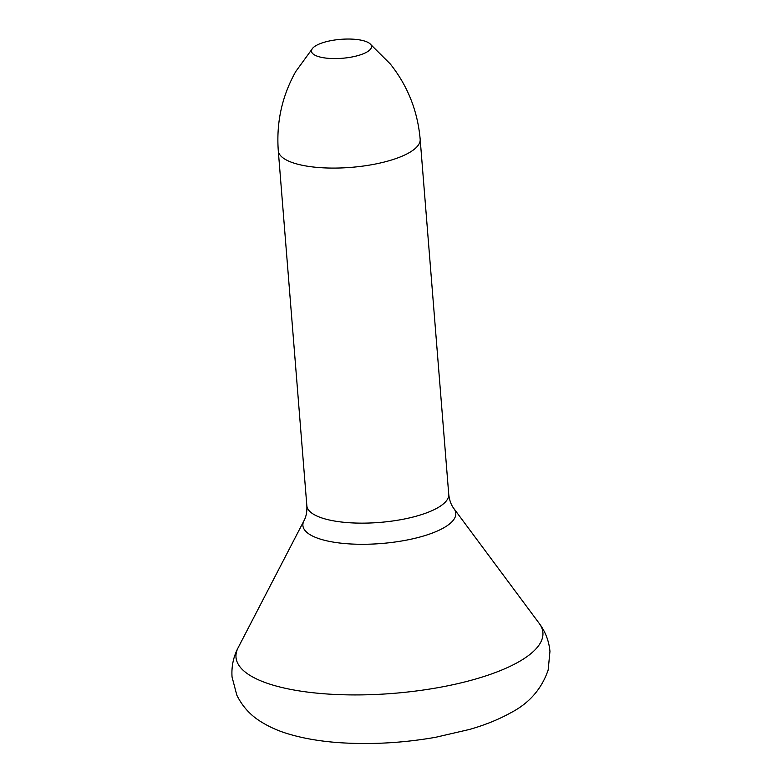 <?xml version="1.0" encoding="UTF-8"?>
<svg xmlns="http://www.w3.org/2000/svg" width="782" height="782" viewBox="0 0 782 782"><rect width="100%" height="100%" fill="white"/><g stroke="black" fill="none" stroke-linecap="round" stroke-linejoin="round"><path stroke-width="1.17" d="M366.748 52.13A30.107 9.501 175.4 0 1 328.802 58.367A30.107 9.501 175.4 0 1 312.82 48.054A30.107 9.501 175.4 0 1 316.221 45.493A30.107 9.501 175.4 0 1 344.764 39.1A30.107 9.501 175.4 0 1 369.671 43.479A30.107 9.501 175.4 0 1 366.748 52.13M448.741 494.332L420.169 139.274A71.172 22.463 175.4 0 1 408.937 152.832A71.172 22.463 175.4 0 1 330.112 168.062A71.172 22.463 175.4 0 1 278.284 150.691L306.847 505.749A71.172 22.463 -4.6 0 0 358.674 523.119A71.172 22.463 -4.6 0 0 437.509 507.889A71.172 22.463 -4.6 0 0 448.741 494.332C449.415 500.265 451.155 505.055 453.971 508.691A76.695 24.203 175.4 0 1 443.697 527.85A76.695 24.203 175.4 0 1 351.685 544.028A76.695 24.203 175.4 0 1 303.973 520.753L238.148 647.682A153.946 48.592 175.4 0 0 333.914 694.396A153.946 48.592 175.4 0 0 518.613 661.924A153.946 48.592 175.4 0 0 539.248 623.449C545.406 631.69 548.974 640.996 549.951 651.367L548.162 670.037C541.594 689.069 529.111 703.311 510.734 712.783C498.955 719.362 485.339 724.885 469.894 729.352L435.779 737.26C404.577 742.734 373.659 744.611 343.015 742.9C322.946 741.737 304.99 738.824 289.144 734.161C278.5 731.062 268.9 726.781 260.338 721.336C250.113 714.924 242.283 706.205 236.829 695.169L232.049 677.017C231.345 666.596 233.378 656.812 238.148 647.682M306.847 505.749C307.13 511.711 306.173 516.716 303.973 520.753M453.971 508.691L539.248 623.449M278.284 150.691C276.222 122.344 282.048 95.951 295.762 71.524L312.82 48.054M420.169 139.274C417.666 110.966 407.696 85.844 390.257 63.929L369.671 43.479"/></g></svg>
